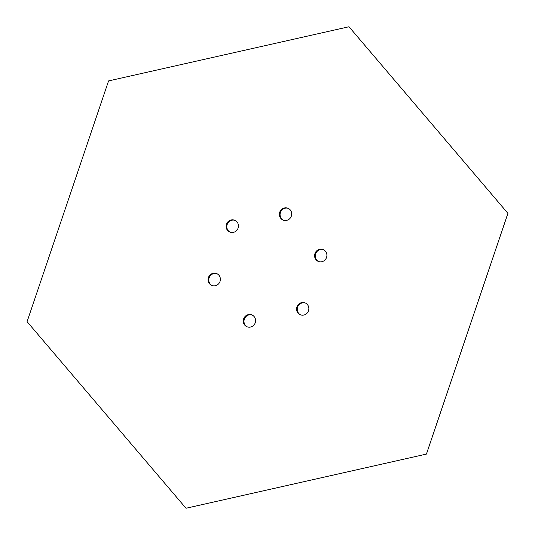 <?xml version="1.0" encoding="UTF-8"?>
<svg xmlns="http://www.w3.org/2000/svg" width="535" height="535" viewBox="0 0 535 535"><rect width="100%" height="100%" fill="white"/><g stroke="black" fill="none" stroke-linecap="round" stroke-linejoin="round"><path stroke-width="0.8" d="M348.981 26.75L507.909 213.331L426.422 454.081L186.006 508.25L27.078 321.669L108.565 80.919L348.981 26.75M238.088 228.091A6.4 6.112 -67.6 0 0 234.725 220.246A6.4 6.112 -67.6 0 0 226.633 223.831A6.4 6.112 -67.6 0 0 229.843 232.083A6.4 6.112 -67.6 0 0 238.088 228.091M291.348 216.087A6.4 6.112 -67.6 0 0 287.99 208.249A6.4 6.112 -67.6 0 0 279.892 211.833A6.4 6.112 -67.6 0 0 283.102 220.079A6.4 6.112 -67.6 0 0 291.348 216.087M326.557 257.422A6.4 6.112 -67.6 0 0 323.193 249.584A6.4 6.112 -67.6 0 0 315.102 253.169A6.4 6.112 -67.6 0 0 318.312 261.414A6.4 6.112 -67.6 0 0 326.557 257.422M308.508 310.761A6.4 6.112 -67.6 0 0 305.144 302.917A6.4 6.112 -67.6 0 0 297.052 306.501A6.4 6.112 -67.6 0 0 300.262 314.754A6.4 6.112 -67.6 0 0 308.508 310.761M255.242 322.759A6.4 6.112 -67.6 0 0 251.878 314.921A6.4 6.112 -67.6 0 0 243.786 318.506A6.4 6.112 -67.6 0 0 246.996 326.751A6.4 6.112 -67.6 0 0 255.242 322.759M220.032 281.423A6.4 6.112 -67.6 0 0 216.675 273.586A6.4 6.112 -67.6 0 0 208.576 277.17A6.4 6.112 -67.6 0 0 211.786 285.416A6.4 6.112 -67.6 0 0 220.032 281.423M235.072 220.407A6.4 6.112 -67.6 0 0 230.197 232.217M288.332 208.403A6.4 6.112 -67.6 0 0 283.456 220.213M323.541 249.738A6.4 6.112 -67.6 0 0 318.666 261.548M305.485 303.077A6.4 6.112 -67.6 0 0 300.616 314.888M252.226 315.075A6.4 6.112 -67.6 0 0 247.351 326.885M217.016 273.739A6.4 6.112 -67.6 0 0 212.141 285.55M507.922 213.331L349.014 26.777M426.462 454.055L507.922 213.385M186.053 508.25L426.428 454.088"/></g></svg>
